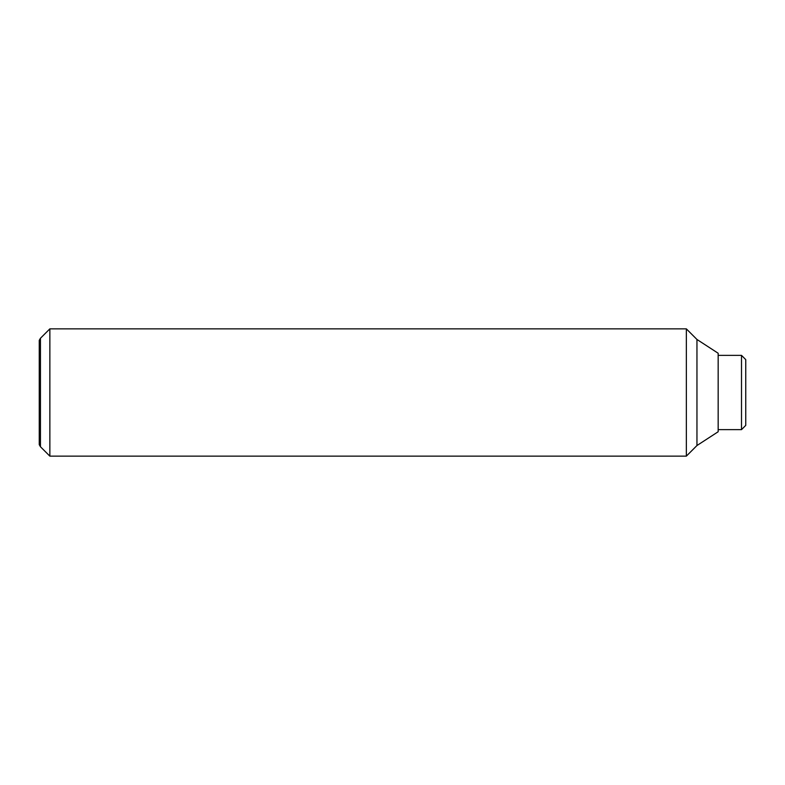 <?xml version="1.0" encoding="UTF-8"?>
<svg xmlns="http://www.w3.org/2000/svg" width="785" height="785" viewBox="0 0 785 785"><rect width="100%" height="100%" fill="white"/><g stroke="black" fill="none" stroke-linecap="round" stroke-linejoin="round"><path stroke-width="1.18" d="M49.857 392.5L49.857 328.856L40.447 338.257L40.447 446.743L49.857 456.144L49.857 392.5M696.952 445.537L696.952 339.463L718.167 353.25L718.167 431.75L696.952 445.537L686.345 456.144L686.345 328.856L49.857 328.856M40.447 338.257L39.25 340.337L39.25 444.663L40.447 446.743M741.511 355.37L745.75 359.618L745.75 425.382L741.511 429.63L741.511 355.37L718.167 355.37M696.952 339.463L686.345 328.856M741.511 429.63L718.167 429.63M686.345 456.144L49.857 456.144"/></g></svg>
